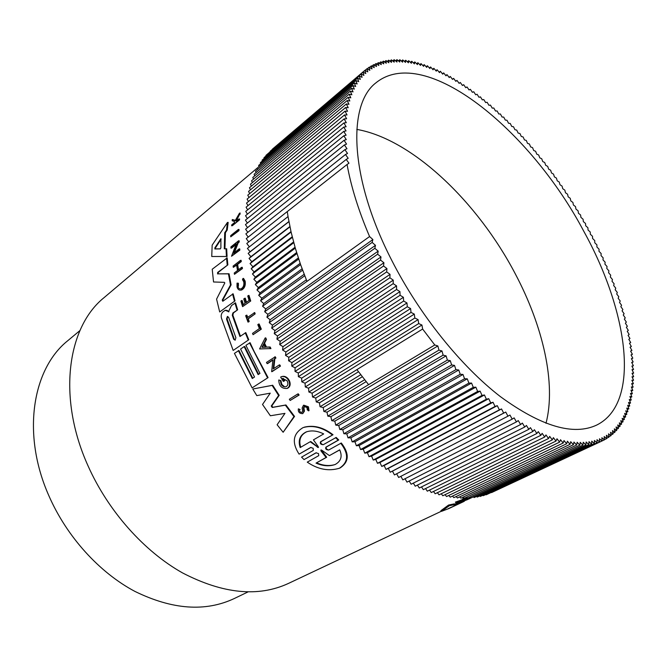 <?xml version="1.0" encoding="UTF-8"?>
<svg xmlns="http://www.w3.org/2000/svg" width="667" height="667" viewBox="0 0 667 667"><rect width="100%" height="100%" fill="white"/><g stroke="black" fill="none" stroke-linecap="round" stroke-linejoin="round"><path stroke-width="1" d="M238.319 229.481L239.003 229.423L238.978 230.657L230.724 236.818L230.749 235.584L238.319 229.481L238.302 230.715L230.724 236.818M258.554 324.087L259.13 323.97L261.314 329.165L253.076 334.684L252.526 333.392L259.421 328.531L257.796 324.629L258.554 324.087L260.747 329.29L253.076 334.684M246.29 315.249L247.174 317.709L254.711 312.573L255.178 313.857L248.224 318.868L249.208 321.494L248.566 321.953L247.982 322.069L245.656 315.716L246.873 315.141L247.665 317.35M241.079 290.078L241.679 289.978C244.597 288.302 245.756 285.359 245.156 281.157L243.538 278.406L242.938 278.498L244.547 281.249C245.164 285.459 244.005 288.394 241.079 290.078C239.086 290.487 237.735 289.436 237.027 286.935L237.027 283.133L238.394 283.242L238.402 286.26M232.324 219.51L235.193 220.66L239.52 213.14L240.237 213.09L236.343 220.769L235.634 220.827L236.326 221.094L238.869 219.026L239.57 218.968L239.495 219.893L232.333 225.713L231.632 225.78L231.716 224.854L234.467 222.611L234.559 221.627L232.166 220.677L232.324 219.51L235.351 220.385M246.532 302.301L245.264 298.174L244.672 298.274L246.023 302.676L249.091 300.417L247.74 296.006L248.407 295.514L248.999 295.414L250.725 300.984L242.596 306.628L240.895 301.075L241.521 300.609L242.113 300.509L243.372 304.627M241.612 267.359L242.229 267.275L242.463 268.543L234.459 274.304L234.234 273.036L237.51 270.519L236.568 264.816L233.3 267.35L233.117 266.083L240.462 260.372L240.654 261.639L237.002 264.474L237.944 270.177L241.612 267.359L241.846 268.626L234.459 274.304M236.618 265.174L233.3 267.35M240.462 260.372L241.087 260.297L241.279 261.564L237.627 264.39L238.503 269.751M236.035 244.547L231.591 248.082L230.94 248.149L230.882 246.915L238.511 240.837L238.569 242.088L237.577 242.88L233.517 253.327L239.086 248.941L239.203 250.2L231.524 256.236L236.293 243.897L230.94 248.149M238.511 240.837L239.161 240.77L239.228 242.013L238.227 242.813L234.392 252.635M239.086 248.941L239.728 248.866L239.845 250.125L231.524 256.236M228.156 222.394L227.239 229.982L225.421 232.691L224.929 248.783L226.68 248.758L227.072 256.495L211.747 256.503L212.156 245.139L227.43 222.453L228.156 222.394M228.397 311.839L231.499 305.511L235.551 302.843L237.635 309.822L233.45 312.898L232.875 315.174L232.283 315.283L239.937 336.518L245.815 332.633L248.791 339.745L233.167 350.442L221.419 318.042C220.844 315.424 221.394 313.34 223.061 311.764L225.196 310.305L228.989 311.731L226.905 310.647M225.671 310.222L227.497 310.539M232.875 315.174L240.42 336.168M231.107 284.867L230.499 284.959L222.236 300.092L222.795 301.267L233.15 293.822L235.001 300.884L219.693 311.948L216.575 299.124L224.812 282.925L224.312 282.333L213.548 281.983L212.214 269.243L227.18 257.871L227.856 264.857L218.276 272.353L218.201 273.862L229.073 273.77L231.107 284.867L222.845 299.992L222.928 301.167M259.021 166.533L104.01 297.682C67.492 326.972 57.02 397.299 88.019 465.816C108.179 511.122 144.089 551.367 182.591 572.945C223.028 593.888 258.321 597.374 288.469 583.417L441.387 511.23M238.377 350.609L252.293 378.506L254.536 377.013L240.587 349.066L244.13 346.59L258.137 374.612L259.947 373.403L245.915 345.339L250.092 342.705L254.135 351.467L268.076 377.614L252.126 387.886L234.434 353.36L238.953 350.475L252.768 378.189M244.13 346.59L244.706 346.456L258.613 374.295M265.158 337.977L265.733 337.852L266.466 339.428L264.557 343.18L266.458 347.09L270.152 347.007L270.944 348.574L259.588 348.933L265.158 337.977L265.9 339.553L263.982 343.305L264.557 343.18M272.811 407.295L285.926 404.969L294.539 416.416L283.142 432.266L277.113 424.754L284.967 413.373L270.368 415.766L262.515 404.477L270.243 393.163L256.795 395.606L252.785 389.011L272.128 385.401L278.631 395.473L271.244 406.045L271.819 405.878L272.811 407.295L272.236 407.47L285.351 405.144L293.955 416.6L294.539 416.416M252.785 389.011L272.695 385.243L279.206 395.306L271.819 405.878M282.041 376.522C284.192 375.93 286.226 376.672 288.144 378.739L289.47 380.824C290.82 384.4 290.17 386.893 287.519 388.302L286.943 388.461C281.699 388.744 278.973 385.926 278.764 379.99L280.957 380.64L281.749 384.325L284.109 386.376M278.764 379.99L280.957 380.64M283.233 378.331L284.742 380.724L283.342 381.416L284.167 380.882L282.608 378.397L287.018 380.724C288.444 383.483 288.127 385.468 286.051 386.677C284.209 387.152 282.583 386.426 281.182 384.484L280.382 380.79M272.878 360.063L267.725 363.515L267.159 363.657L266.483 362.423L275.246 356.778L275.93 358.029L274.854 358.746L273.795 368.551M274.854 358.746L274.287 358.888L273.203 368.943L279.181 364.991L279.748 364.849L280.465 366.091L272.228 371.536L271.661 371.677L272.911 359.805L267.159 363.657M303.793 405.177L308.446 406.812L309.029 410.68L307.312 409.963L306.953 407.554L304.21 406.486L303.368 408.162L303.877 411.314L302.735 413.632C299.4 413.582 297.941 411.981 298.366 408.846L300.133 409.555L298.366 408.846M304.611 406.395L303.944 407.987L304.452 411.13L302.735 413.632M297.699 394.014L298.266 393.847L299.116 395.047L290.178 400.458L289.328 399.266L297.699 394.014L298.549 395.214L290.178 400.458M304.269 427.18C313.823 424.821 323.395 427.347 333 434.734L321.161 441.554C320.343 442.613 320.777 443.572 322.461 444.439M333 434.734L320.552 441.771C319.827 443.572 320.719 444.547 323.253 444.706L336.201 437.435L338.744 439.97L326.513 446.923C325.721 447.966 326.163 448.899 327.856 449.741M335.593 437.652L338.136 440.187L325.905 447.148C325.204 448.924 326.13 449.875 328.689 450.017L341.321 443.005C349.583 453.66 349.158 461.989 340.053 467.976L339.411 468.234C328.656 471.469 317.942 469.443 307.27 462.139L318.751 455.644L318.518 453.568L315.975 452.81L304.06 459.588L301.559 457.137L313.34 450.392L313.148 448.274L310.647 447.49L299.091 454.144C291.629 442.529 292.955 433.692 303.068 427.605C312.715 424.879 322.495 427.33 332.399 434.951M316.333 452.726L304.06 459.588M311.014 447.407L299.091 454.144M463.665 501.601L448.916 508.546L441.504 511.347L440.87 510.705L448.583 505.052L454.319 503.852L454.961 504.51L453.977 505.169L469.501 498.699M454.611 504.152L463.765 500.667L464.349 501.276M456.02 502.826L455.353 502.134L462.081 499.741L463.115 498.332L464.032 498.166L465.274 499.475L468.834 497.941L460.672 501.792L463.148 500.475L456.02 502.826L462.74 500.417L463.79 499.024L464.707 498.858L463.74 500.05L465.274 499.475M464.641 498.791L467.125 497.615M473.387 496.865L466.683 499.958L466.075 499.325L470.31 497.324M299.558 409.73C299.366 411.472 300.192 412.356 302.026 412.381L302.668 411.047L302.126 408.037L303.477 405.278L307.871 406.995L308.454 410.864M242.938 278.498L242.488 279.648L243.772 281.841C244.255 285.184 243.33 287.527 241.004 288.853C239.428 289.178 238.361 288.344 237.794 286.36L237.794 283.333L238.394 283.242M338.744 439.97L338.136 440.187M79.94 330.565L67.842 340.645C32.516 368.684 21.319 433.8 48.883 495.773C66.75 536.685 99.366 572.561 134.942 591.421C172.361 609.713 205.478 612.081 234.309 598.516L247.957 591.946M458.362 504.06L448.316 508.587L458.362 504.06M583.858 231.416C628.014 311.147 641.479 402.618 596.882 424.979C573.653 436.001 541.487 426.555 500.408 396.632C460.914 366.191 419.36 314.566 391.829 260.514C349.491 178.272 347.207 104.527 375.98 82.791C425.229 43.088 530.924 130.84 583.858 231.416M546.006 423.32C556.328 383.417 542.946 326.021 515.216 273.703C477.814 202.251 412.423 139.178 356.795 129.398M235.001 300.884L219.693 311.948M232.55 293.922L234.4 300.992M229.073 273.77L228.447 273.854L230.499 284.959M218.201 273.862L228.447 273.854M217.567 273.945L217.642 272.436L218.276 272.353M227.856 264.857L217.642 272.436M226.53 257.946L227.222 264.941M285.926 404.969L285.351 405.144M272.236 407.47L271.244 406.045M279.206 395.306L278.631 395.473M272.695 385.243L272.128 385.401M293.955 416.6L283.142 432.266M248.791 339.745L233.167 350.442M245.239 332.75L248.216 339.87M232.283 315.283L232.858 313.006L233.45 312.898M237.635 309.822L232.858 313.006M234.951 302.951L237.043 309.922M268.076 377.614L252.126 387.886M249.516 342.83L267.509 377.764M226.68 248.758L226.021 248.833L226.43 256.57M224.929 248.783L226.021 248.833M225.421 232.691L224.721 232.758L224.27 248.858M227.239 229.982L226.53 230.048L224.721 232.758M227.43 222.453L226.53 230.048M288.144 378.739L287.577 378.898C285.634 376.797 283.575 376.063 281.407 376.688L280.632 377.08L283.342 381.416M284.742 380.724L284.167 380.882M289.47 380.824L288.903 380.974C290.253 384.559 289.603 387.052 286.943 388.461M287.577 378.898L288.903 380.974M239.845 250.125L239.203 250.2M238.227 242.813L237.577 242.88M239.228 242.013L238.569 242.088M275.93 358.029L274.287 358.888M274.679 356.92L275.354 358.162M280.465 366.091L271.661 371.677M279.181 364.991L279.898 366.241M266.466 339.428L265.9 339.553M270.152 347.007L269.585 347.132L270.377 348.699M266.458 347.09L269.585 347.132M263.982 343.305L265.883 347.215M242.463 268.543L241.846 268.626M237.627 264.39L237.002 264.474M241.279 261.564L240.654 261.639M250.725 300.984L242.596 306.628M248.407 295.514L250.133 301.084M241.521 300.609L242.863 305.002L245.097 303.352L243.755 298.958L244.672 298.274M239.495 219.893L231.632 225.78M238.869 219.026L238.786 219.952M240.078 214.282L239.361 214.34L235.634 220.827M239.52 213.14L239.361 214.34M237.027 283.133L237.794 283.333M249.208 321.494L247.982 322.069M248.224 318.868L247.64 318.976L248.624 321.611M255.178 313.857L247.64 318.976M254.127 312.681L254.594 313.965M261.314 329.165L260.747 329.29M299.116 395.047L298.549 395.214M238.978 230.657L238.302 230.715M340.704 443.23C348.949 453.91 348.524 462.248 339.411 468.234M441.504 511.347L449.266 505.744L448.583 505.052M449.266 505.744L454.961 504.51M463.115 498.332L463.79 499.024M462.081 499.741L462.74 500.417M466.683 499.958L473.337 496.815M437.869 345.948L438.936 350.125L441.971 350.959L443.121 355.161L446.115 355.878L447.357 360.105L450.3 360.689L451.617 364.941L454.51 365.399L455.911 369.66L458.746 369.993L460.222 374.262L462.998 374.47L464.557 378.748L467.275 378.823L468.909 383.108L471.561 383.058L473.27 387.335L475.854 387.168L477.63 391.437L480.148 391.137L481.999 395.398L484.45 394.981L486.36 399.225L488.736 398.683L490.712 402.91L493.021 402.251L495.047 406.453L497.282 405.669L499.375 409.846L501.534 408.946L503.677 413.09L505.761 412.073L507.954 416.183L394.43 474.929L392.471 471.119L390.203 472.236L388.302 468.392L385.976 469.401L384.134 465.524L381.732 466.425L379.948 462.523L377.48 463.315L375.771 459.388L373.237 460.063L371.594 456.111L369.001 456.687L367.417 452.71L364.766 453.168L363.257 449.183L360.547 449.525L359.113 445.531L356.345 445.756L354.986 441.754L352.168 441.862L350.884 437.852L348.016 437.852L346.807 433.842L343.889 433.725L342.771 429.723L339.803 429.481L338.761 425.488L335.751 425.129L334.801 421.152L331.749 420.677L330.882 416.717L327.797 416.125L327.013 412.181L323.887 411.472L323.195 407.554L320.043 406.737L319.435 402.843L316.258 401.909L315.741 398.049L312.531 396.998L312.114 393.18L308.879 392.013L308.546 388.236L305.294 386.96L305.061 383.217L301.792 381.832L301.651 378.147L298.366 376.647L298.316 373.011L295.022 371.411L295.072 367.825L291.771 366.116L291.904 362.598L288.603 360.789L288.836 357.329L285.534 355.411L285.86 352.018L282.558 350.008L282.983 346.682L279.69 344.572L280.198 341.321L276.913 339.111L277.522 335.943L274.245 333.642L274.946 330.549L271.694 328.156L272.478 325.146L269.243 322.67L270.118 319.743L266.908 317.184L267.876 314.34L264.682 311.706L265.741 308.946L262.573 306.236L263.715 303.568L260.589 300.784L261.814 298.216L258.713 295.356L260.03 292.88L256.97 289.953L258.362 287.577L255.336 284.592L256.812 282.316L253.835 279.265L255.386 277.088L252.451 273.979L254.085 271.911L251.192 268.743L252.901 266.775L250.058 263.565L251.834 261.706L249.049 258.446L250.9 256.687L248.166 253.385L250.083 251.734L247.399 248.399L288.036 216.583L291.095 232.058L295.289 248.107L300.592 264.607L306.978 281.399L369.576 236.552L372.886 239.553L372.153 242.421L375.479 245.339L374.846 248.307L378.181 251.134L377.639 254.202L380.99 256.945L380.549 260.105L383.909 262.756L383.558 266.008L386.927 268.559L386.668 271.903L390.037 274.362L389.878 277.78L393.247 280.14L393.188 283.642L396.548 285.893L396.59 289.478L399.942 291.621L400.075 295.273L403.41 297.307L403.643 301.034L406.97 302.96L407.295 306.753L410.605 308.563L411.022 312.414L414.307 314.107L414.824 318.026L418.084 319.601L418.701 323.562L421.928 325.021L422.636 329.039L356.912 369.61L368.593 384.676L434.784 344.981L437.869 345.948L327.013 412.181M249.383 246.848L246.765 243.48L287.269 211.581L288.036 216.583M248.733 241.929L246.256 238.636L346.215 159.446L348.966 163.182L347.073 164.482C351.1 186.81 358.604 210.839 369.576 236.552M248.207 237.085L245.865 233.875L345.489 154.511L348.182 158.271L346.215 159.446M247.807 232.324L245.598 229.198L344.889 149.666L347.515 153.452L345.489 154.511M247.532 227.647L245.456 224.604L344.414 144.939L346.982 148.733L344.889 149.666M247.382 223.053L245.431 220.11L344.064 140.312L346.565 144.114L344.414 144.939M247.349 218.551L245.531 215.699L343.838 135.793L346.273 139.603L344.064 140.312M247.44 214.149L245.748 211.397L343.738 131.391L346.106 135.201L343.838 135.793M247.657 209.838L246.081 207.187L343.755 127.105L346.056 130.915L343.738 131.391M247.991 205.619L246.532 203.085L343.897 122.936L346.123 126.747L343.755 127.105M248.441 201.517L247.09 199.091L344.147 118.893L346.315 122.695L343.897 122.936M249.008 197.507L247.774 195.198L344.522 114.966L346.615 118.759L344.147 118.893M249.683 193.613L248.558 191.421L345.014 111.172L347.04 114.957L344.522 114.966M250.475 189.828L249.458 187.76L345.623 107.512L347.565 111.272L345.014 111.172M251.384 186.151L250.458 184.209L346.34 103.977L348.216 107.712L345.623 107.512M252.401 182.591L251.576 180.782L347.165 100.567L348.966 104.285L346.34 103.977M253.518 179.148L252.785 177.464L348.107 97.299L349.825 100.984L347.165 100.567M254.744 175.821L254.102 174.279L349.149 94.164L350.792 97.824L348.107 97.299M256.07 172.611L255.511 171.202L350.292 91.162L351.868 94.789L349.149 94.164M257.504 169.526L257.02 168.259L351.542 88.294L353.035 91.888L350.292 91.162M259.029 166.558L258.629 165.433L352.893 85.568L354.31 89.12L351.542 88.294M260.655 163.715L260.322 162.731L354.335 82.975L355.678 86.485L352.893 85.568M262.373 160.989L262.106 160.155L355.878 80.524L357.137 83.992L354.335 82.975M264.19 158.387L263.982 157.704L357.512 78.206L358.696 81.632L355.878 80.524M266.091 155.92L265.941 155.386L359.23 76.03L360.347 79.406L357.512 78.206M268.076 153.568L361.039 73.995L362.081 77.322L359.23 76.03M270.152 151.342L362.94 72.094L363.899 75.371L361.039 73.995M272.311 149.241L364.916 70.335L365.799 73.553L362.94 72.094M507.954 416.183L509.963 415.049L512.206 419.126L514.132 417.875L516.416 421.911L518.267 420.552L520.602 424.537L522.361 423.078L524.737 427.013L526.421 425.446L528.831 429.331L530.432 427.655L532.875 431.482L534.392 429.715L536.877 433.483L538.302 431.616L540.812 435.326L542.163 433.358L544.697 437.002L545.965 434.942L548.524 438.527L549.7 436.376L552.284 439.887L553.377 437.644L555.978 441.087L556.987 438.769L559.605 442.138L560.53 439.728L563.156 443.03L564.007 440.545L566.642 443.763L567.4 441.204L570.052 444.339L570.727 441.704L573.378 444.764L573.97 442.063L576.63 445.039L577.147 442.271L579.798 445.164L580.232 442.329L582.883 445.139L583.233 442.246L585.884 444.964L586.16 442.013L588.803 444.656L588.994 441.646L591.629 444.197L591.746 441.137L594.372 443.597L594.414 440.487L597.023 442.855L596.99 439.703L599.583 441.979L599.475 438.786L602.051 440.979L491.562 492.579M599.583 441.979L488.711 493.613M597.023 442.855L486.151 494.814L485.793 494.514M594.372 443.597L483.267 495.698L482.783 495.289M591.629 444.197L480.298 496.456L479.706 495.923M588.803 444.656L477.255 497.082L476.546 496.431M585.884 444.964L474.129 497.574L473.32 496.807M582.883 445.139L470.927 497.932L470.018 497.032M579.798 445.164L467.65 498.157L466.65 497.132M576.63 445.039L464.307 498.241L463.206 497.082M573.378 444.764L460.889 498.182L459.705 496.89M570.052 444.339L457.404 497.991L456.136 496.556M566.642 443.763L453.843 497.649L452.501 496.073M563.156 443.03L450.233 497.165L448.808 495.448M559.605 442.138L446.548 496.531L445.056 494.672M555.978 441.087L442.813 495.764L441.254 493.755M552.284 439.887L439.019 494.839L437.394 492.688M548.524 438.527L435.167 493.772L433.492 491.462M544.697 437.002L431.274 492.554L429.54 490.095M540.812 435.326L427.322 491.187L425.546 488.577M536.877 433.483L423.328 489.67L421.511 486.91M532.875 431.482L419.301 488.011L417.434 485.092M528.831 429.331L415.233 486.201L413.332 483.125M524.737 427.013L411.122 484.234L409.196 481.007M520.602 424.537L406.987 482.133L405.044 478.739M516.416 421.911L402.826 479.873L400.859 476.33M512.206 419.126L398.641 477.472L396.657 473.77M226.505 319.009L227.38 316.492L228.673 317.417L235.885 337.719L235.159 340.203L233.7 339.278L226.505 319.009L227.097 318.893L234.275 339.161L233.7 339.278M214.882 247.807L220.885 238.769L220.894 247.799L220.31 248.891L214.841 248.958L214.882 247.807L215.566 247.732L215.524 248.883L220.418 248.833M261.956 347.307L263.665 343.947L265.258 347.232L261.956 347.307L265.199 347.115M321.869 450.258L329.431 455.594L339.703 449.833C342.555 456.353 341.045 461.239 335.159 464.499C329.281 466.558 322.903 466.091 316.025 463.115L326.08 457.479L320.902 450.809L320.91 450L321.869 450.258M300.175 447.574C297.874 440.378 299.858 435.167 306.128 431.958C311.456 430.123 317.309 430.774 323.678 433.917L313.44 439.87L318.292 446.74L318.276 447.549L310.188 441.754L300.175 447.574M323.887 411.472L368.593 384.676M227.789 316.466L227.097 318.893M221.152 239.145L215.566 247.732M263.907 344.455L262.531 347.173M339.745 449.925L329.431 455.594M321.319 449.975L326.697 457.245L316.025 463.115M326.08 457.479L326.697 457.245M316.65 462.873C323.078 465.658 329.156 466.233 334.901 464.599M306.128 431.958L306.72 431.757C300.742 434.734 298.666 439.628 300.483 446.456M317.35 447.29L317.959 447.065L310.789 441.537L310.188 441.754M317.959 447.065L318.484 447.34M438.936 350.125L327.797 416.125M434.784 344.981L422.636 329.039M323.195 407.554L366.15 381.649M441.971 350.959L330.882 416.717M356.912 369.61L312.531 396.998M312.114 393.18L421.928 325.021M604.435 439.836L602.051 440.954L601.867 437.744L604.435 439.836L604.177 436.568L606.72 438.569L606.395 435.268L608.913 437.177L608.512 433.842L611.014 435.659L610.547 432.299L613.015 434.025L612.481 430.632L614.924 432.266L614.332 428.856L616.742 430.398L616.083 426.963L618.467 428.414L617.742 424.962L620.093 426.321L619.309 422.853L621.627 424.12L620.785 420.635L623.07 421.819L622.161 418.326L624.412 419.41L623.453 415.908L625.671 416.908L624.654 413.398L626.83 414.307L625.754 410.797L627.889 411.614L626.772 408.104L628.864 408.838L627.689 405.319L629.748 405.961L628.522 402.451L630.54 403.01L629.264 399.508L631.24 399.975L629.915 396.473L631.849 396.857L630.482 393.372L632.366 393.672L630.957 390.187L632.8 390.403L631.341 386.935L633.141 387.068L631.649 383.617L633.4 383.667L631.857 380.232L633.567 380.207L631.991 376.78L633.65 376.672L632.041 373.27L633.65 373.086L631.999 369.701L633.567 369.435L631.882 366.075L633.4 365.733L631.682 362.398L633.15 361.981L631.399 358.671L632.816 358.171L631.032 354.894L632.408 354.327L630.598 351.067L631.916 350.425L630.073 347.207L631.349 346.49L629.481 343.297L630.699 342.505L628.814 339.345L629.973 338.494L628.064 335.368L629.181 334.442L627.247 331.349L628.306 330.357L626.355 327.297L627.364 326.238L625.388 323.22L626.346 322.094L624.354 319.109L625.262 317.917L623.245 314.974L624.104 313.723L622.069 310.822L622.878 309.505L620.827 306.645L621.586 305.261L619.518 302.443L620.227 301.009L618.142 298.232L618.793 296.732L616.708 293.997L617.308 292.446L615.199 289.761L615.749 288.144L613.64 285.501L614.132 283.834L612.014 281.241L612.456 279.515L610.322 276.972L610.714 275.196L608.579 272.695L608.913 270.86L606.77 268.409L607.053 266.533L604.911 264.132L605.144 262.198L602.985 259.847L603.168 257.871L601.017 255.569L601.142 253.535L598.983 251.292L599.066 249.216L596.907 247.015L596.932 244.897L594.772 242.755L594.747 240.587L592.588 238.494L592.504 236.285L590.345 234.25L590.22 231.999L588.061 230.023L587.885 227.722L585.734 225.805L585.501 223.462L583.35 221.594L583.075 219.218L580.932 217.409L580.598 214.999L578.456 213.248L578.072 210.797L575.946 209.096L575.513 206.612L573.387 204.977L572.903 202.451L570.785 200.875L570.252 198.316L568.151 196.798L567.567 194.214L565.474 192.755L564.832 190.128L562.756 188.736L562.064 186.085L559.997 184.751L559.263 182.066L557.212 180.799L556.42 178.081L554.385 176.872L553.543 174.137L551.526 172.986L550.634 170.218L548.633 169.143L547.69 166.35L545.706 165.333L544.722 162.515L542.746 161.564L541.712 158.721L539.761 157.837L538.678 154.977L536.752 154.152L535.618 151.267L533.708 150.517L532.533 147.615L530.64 146.932L529.415 144.005L527.547 143.388L526.271 140.445L524.429 139.895L523.111 136.943L521.294 136.46L519.927 133.483L518.134 133.075L516.717 130.09L514.949 129.748L513.49 126.747L511.756 126.472L510.247 123.462L508.537 123.262L506.978 120.243L505.303 120.11L503.702 117.084L502.059 117.025L500.408 113.99L498.791 113.999L497.107 110.955L495.523 111.039L493.788 107.996L492.238 108.146L490.462 105.103L488.944 105.328L487.118 102.276L485.643 102.576L483.775 99.533L482.341 99.9L480.432 96.857L479.023 97.307L477.072 94.255L475.713 94.781L473.72 91.738L472.394 92.329L470.36 89.303L469.076 89.97L467 86.943L465.766 87.685L463.648 84.667L462.448 85.493L460.297 82.483L459.146 83.375L456.953 80.382L455.844 81.349L453.61 78.373L452.551 79.415L450.283 76.455L449.266 77.572L446.965 74.629L445.998 75.83L443.663 72.903L442.746 74.17L440.37 71.269L439.503 72.62L437.093 69.735L436.285 71.161L433.842 68.301L433.083 69.802L430.607 66.975L429.898 68.551L427.389 65.75L426.738 67.4L424.204 64.632L423.612 66.358L421.044 63.615L420.51 65.424L417.909 62.723L417.434 64.599L414.807 61.931L414.39 63.882L411.739 61.256L411.381 63.282L408.713 60.697L408.412 62.798L405.719 60.255L405.486 62.431L402.76 59.93L402.593 62.181L399.85 59.73L399.741 62.048L396.982 59.655L396.94 62.039L394.164 59.696L394.189 62.156L391.396 59.863L391.487 62.39L388.678 60.155L388.836 62.756L386.01 60.58L386.243 63.248L383.408 61.131L383.708 63.865L380.857 61.814L381.232 64.616L378.372 62.631L378.814 65.491L375.955 63.573L376.471 66.5L373.603 64.657L374.187 67.642L371.319 65.875L371.978 68.918L369.109 67.225L369.843 70.335L366.975 68.709L367.784 71.878L364.916 70.335M320.043 406.737L364.641 379.74M443.121 355.161L331.749 420.677M358.512 371.761L315.741 398.049M308.879 392.013L418.701 323.562M347.073 164.482L287.269 211.581M319.435 402.843L362.306 376.747M446.115 355.878L334.801 421.152M360.739 374.712L316.258 401.909M308.546 388.236L418.084 319.601M372.886 239.553L267.876 314.34M264.682 311.706L306.978 281.399M447.357 360.105L335.751 425.129M305.294 386.96L414.824 318.026M372.153 242.421L266.908 317.184M265.741 308.946L306.328 279.798M450.3 360.689L338.761 425.488M305.061 383.217L414.307 314.107M375.479 245.339L270.118 319.743M262.573 306.236L304.727 275.779M451.617 364.941L339.803 429.481M301.792 381.832L411.022 312.414M374.846 248.307L269.243 322.67M263.715 303.568L304.152 274.295M288.903 221.527L250.083 251.734M454.51 365.399L342.771 429.723M301.651 378.147L410.605 308.563M378.181 251.134L272.478 325.146M260.589 300.784L302.601 270.177M288.928 221.669L248.166 253.385M455.911 369.66L343.889 433.725M298.366 376.647L407.295 306.753M377.639 254.202L271.694 328.156M261.814 298.216L302.101 268.809M289.895 226.538L250.9 256.687M458.746 369.993L346.807 433.842M298.316 373.011L406.97 302.96M380.99 256.945L274.946 330.549M258.713 295.356L300.592 264.607M289.953 226.83L249.049 258.446M460.222 374.262L348.016 437.852M295.022 371.411L403.643 301.034M380.549 260.105L274.245 333.642M260.03 292.88L300.158 263.357M290.995 231.624L251.834 261.706M462.998 374.47L350.884 437.852M295.072 367.825L403.41 297.307M383.909 262.756L277.522 335.943M256.97 289.953L298.699 259.063M291.095 232.058L250.058 263.565M464.557 378.748L352.168 441.862M291.771 366.116L400.075 295.273M383.558 266.008L276.913 339.111M258.362 287.577L298.332 257.946M292.221 236.768L252.901 266.775M467.275 378.823L354.986 441.754M291.904 362.598L399.942 291.621M386.927 268.559L280.198 341.321M255.336 284.592L296.932 253.56M292.371 237.352L251.192 268.743M468.909 383.108L356.345 445.756M288.603 360.789L396.59 289.478M386.668 271.903L279.69 344.572M256.812 282.316L296.623 252.576M293.572 241.979L254.085 271.911M471.561 383.058L359.113 445.531M288.836 357.329L396.548 285.893M390.037 274.362L282.983 346.682M253.835 279.265L295.289 248.107M293.763 242.705L252.451 273.979M473.27 387.335L360.547 449.525M285.534 355.411L393.188 283.642M389.878 277.78L282.558 350.008M255.386 277.088L295.039 247.257M475.854 387.168L363.257 449.183M285.86 352.018L393.247 280.14M477.63 391.437L364.766 453.168M480.148 391.137L367.417 452.71M481.999 395.398L369.001 456.687M484.45 394.981L371.594 456.111M486.36 399.225L373.237 460.063M488.736 398.683L375.771 459.388M490.712 402.91L377.48 463.315M493.021 402.251L379.948 462.523M495.047 406.453L381.732 466.425M497.282 405.669L384.134 465.524M499.375 409.846L385.976 469.401M501.534 408.946L388.302 468.392M503.677 413.09L390.203 472.236M505.761 412.073L392.471 471.119M365.007 70.385L366.975 68.709M367.209 68.843L369.109 67.225M369.476 67.442L371.319 65.875M371.811 66.175L373.603 64.657M374.22 65.049L375.955 63.573M376.688 64.065L378.372 62.631M379.215 63.207L380.857 61.814M381.799 62.49L383.408 61.131M384.442 61.906L386.01 60.58M387.143 61.447L388.678 60.155M389.895 61.122L391.396 59.863M392.696 60.93L394.164 59.696M395.539 60.855L396.982 59.655M398.441 60.914L399.85 59.73M401.376 61.089L402.76 59.93M404.352 61.389L405.719 60.255M606.72 438.569L604.419 439.645M407.37 61.814L408.713 60.697M608.913 437.177L606.687 438.219M410.422 62.348L411.739 61.256M611.014 435.659L608.854 436.677M413.507 63.006L414.807 61.931M613.015 434.025L610.922 435.009M416.625 63.774L417.909 62.723M614.924 432.266L612.89 433.225M419.776 64.657L421.044 63.615M616.742 430.398L614.766 431.332M422.953 65.658L424.204 64.632M618.467 428.414L616.533 429.323M426.155 66.758L427.389 65.75M620.093 426.321L618.217 427.213M429.381 67.967L430.607 66.975M621.627 424.12L619.793 424.987M432.625 69.285L433.842 68.301M623.07 421.819L621.277 422.67M435.893 70.702L437.093 69.735M624.412 419.41L622.661 420.243M439.178 72.228L440.37 71.269M625.671 416.908L623.953 417.725M442.479 73.845L443.663 72.903M626.83 414.307L625.146 415.116M445.789 75.563L446.965 74.629M627.889 411.614L626.246 412.406M449.116 77.38L450.283 76.455M628.864 408.838L627.247 409.613M452.451 79.29L453.61 78.373M629.748 405.961L628.164 406.728M455.794 81.291L456.953 80.382M630.54 403.01L628.981 403.768M631.24 399.975L629.706 400.717M631.849 396.857L630.34 397.599M632.366 393.672L630.882 394.397M632.8 390.403L631.332 391.129M633.141 387.068L631.699 387.785M633.4 383.667L631.974 384.375M633.567 380.207L632.158 380.907M633.65 376.672L632.258 377.372M633.65 373.086L632.274 373.77M633.567 369.435L632.208 370.127M633.4 365.733L632.049 366.416M633.15 361.981L631.816 362.656M632.816 358.171L631.491 358.854M632.408 354.327L631.09 355.002M631.916 350.425L630.615 351.1M303.944 407.987L303.368 408.162M222.236 300.092L222.845 299.992M304.452 411.13L303.877 411.314M320.552 441.771L321.161 441.554M325.905 447.148L326.513 446.923M221.152 239.028L220.535 239.094M215.524 248.883L214.841 248.958M321.511 450.584L320.902 450.809M464.432 500.35L466.241 499.5M596.423 425.204L596.882 424.979"/></g></svg>
